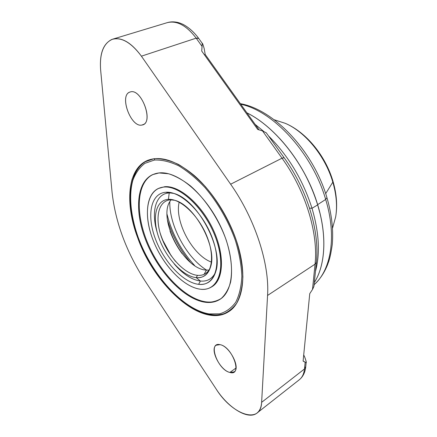 <?xml version="1.0" encoding="UTF-8"?>
<svg xmlns="http://www.w3.org/2000/svg" width="437" height="437" viewBox="0 0 437 437"><rect width="100%" height="100%" fill="white"/><g stroke="black" fill="none" stroke-linecap="round" stroke-linejoin="round"><path stroke-width="0.66" d="M313.984 285.793L316.366 262.435L315.05 264.161L316.366 262.435C319.889 231.676 307.244 189.658 284.034 157.61L282.029 158.194L284.126 157.741L266.286 132.821L262.517 130.914L257.721 129.45L201.725 51.047L202.265 43.378C202.5 43.099 203.134 44.814 204.166 48.534L205.21 54.488L204.166 48.534C203.036 44.569 202.386 42.842 202.211 43.339L202.091 46.437L196.175 38.156L198.54 38.177L198.737 38.456L196.175 38.156C186.49 25.466 176.854 20.293 167.262 22.648C176.854 20.293 186.49 25.466 196.175 38.156L141.408 56.176L230.638 184.212C255.197 219.041 269.673 264.156 267.564 295.45L261.626 402.346C260.894 425.01 232.205 414.811 216.26 389.181L145.341 281.379C126.561 252.373 115.466 222.684 112.069 192.313L100.641 70.029C99.472 54.128 103.148 43.957 111.67 39.521C120.994 36.621 130.909 42.171 141.408 56.176L230.638 184.212L282.029 158.194C305.616 190.772 318.486 233.642 315.05 264.161L267.564 295.45C269.673 264.156 255.197 219.041 230.638 184.212L282.029 158.194L262.517 130.914L257.721 129.45L201.725 51.047L202.091 46.437L196.175 38.156L141.408 56.176C131.4 42.651 121.819 36.981 112.67 39.172C103.4 43.044 99.39 53.33 100.641 70.029L112.069 192.313C115.466 222.684 126.561 252.373 145.341 281.379L216.26 389.181C228.327 408.011 248.254 420.383 257.049 413.014C259.786 410.835 261.31 407.279 261.626 402.346L304.48 368.965L305.163 362.24L303.103 361.104L309.746 293.675L312.504 289.436L315.05 264.161L267.564 295.45L261.626 402.346L304.48 368.965C303.95 373.832 302.224 377.426 299.318 379.742C302.224 377.426 303.95 373.832 304.48 368.965L305.163 362.24L303.103 361.104L309.746 293.675L312.504 289.436L315.05 264.161C318.486 233.642 305.616 190.772 282.029 158.194L262.517 130.914L266.352 132.875M142.025 125.02C154.245 123.666 141.741 87.935 130.286 91.956C118.7 94.485 130.81 128.101 142.025 125.02L142.883 124.769C153.884 121.562 141.146 88.012 130.286 91.956L129.915 92.076C118.869 95.37 131.045 128.063 142.025 125.02L143.675 124.359L142.025 125.02M229.878 372.439C242.967 376.53 232.511 346.656 220.013 344.656C207.455 341.537 217.686 369.926 229.878 372.439L234.09 371.909C240.924 368.069 229.523 345.962 220.013 344.656L216.233 345.197C209.394 348.988 220.21 370.527 229.878 372.439L236.024 368.03L229.878 372.439M137.682 237.777C151.644 275.556 182.803 310.505 209.525 315.11L220.215 315.055C226.754 313.171 232.227 309.243 236.646 303.278C240.284 296.171 242.366 287.36 242.89 276.839C242.42 265.538 240.246 253.438 236.362 240.541C229.381 221.062 218.495 202.102 205.494 186.757C196.574 177.318 187.571 169.873 178.482 164.432C169.605 160.286 161.439 158.374 153.988 158.702L144.336 162.067C138.961 166.169 134.886 171.888 132.111 179.219C127.697 194.962 129.975 216.26 137.682 237.777C154.676 286.24 202.424 328.995 228.633 311.685C243.387 302.77 247.746 273.83 236.362 240.541C227.999 215.72 211.77 190.8 194.268 175.537C175.761 160.33 160.079 155.337 147.209 160.559C127.238 169.168 124.818 203.893 137.682 237.777L138.097 237.57L137.682 237.777M303.71 354.959L304.655 356.876L303.71 354.959M205.21 54.488L259.065 129.86L205.21 54.488L204.369 54.751L205.21 54.488M306.118 362.628C306.632 363.076 306.146 361.164 304.655 356.876C305.993 360.596 306.501 362.437 306.184 362.41M314.056 285.257C314.208 285.776 313.69 287.169 312.504 289.436M305.747 366.556L304.48 368.965L305.747 366.556M317.633 204.647L325.674 199.452C336.987 236.45 331.033 270.137 314.094 284.716C331.033 270.137 336.987 236.45 325.674 199.452L317.633 204.647M325.663 193.635L332.819 182.163C336.457 194.733 337.408 206.297 335.671 216.861C337.408 206.297 336.457 194.733 332.819 182.163L325.663 193.635M240.749 104.225C273.262 110.982 312.422 153.321 325.674 199.452L326.952 197.699L325.674 199.452C312.422 153.321 273.262 110.982 240.749 104.225M274.939 120.006L285.279 123.327C305.321 131.843 325.363 156.271 332.819 182.163L332.923 181.093L332.819 182.163C325.363 156.271 305.321 131.843 285.279 123.327L274.939 120.006M312.002 208.285C302.967 180.044 288.458 155.9 268.465 135.863C288.458 155.9 302.967 180.044 312.002 208.285L309.571 208.154L312.002 208.285L317.661 204.887C327.253 236.1 325.259 265.461 314.312 282.559C325.259 265.461 327.253 236.1 317.661 204.887L312.002 208.285C319.136 232.599 320.288 253.613 315.459 271.333C320.288 253.613 319.136 232.599 312.002 208.285M263.571 131.286L255.186 124.43L263.571 131.286M246.932 112.877C276.031 127.211 306.02 165.459 317.661 204.887L317.661 204.887C306.02 165.459 276.031 127.211 246.932 112.877M317.661 204.882L319.955 213.251M279.647 138.436C297.056 157.506 309.724 179.64 317.644 204.833L317.694 204.849C327.291 236.084 325.286 265.461 314.312 282.575M179.17 202.151C174.379 221.483 192.695 255.481 211.481 262.113C192.695 255.481 174.379 221.483 179.17 202.151M190.324 262.276C179.809 249.642 172.167 235.456 167.398 219.724C172.167 235.456 179.809 249.642 190.324 262.276M194.651 265.543C181.202 250.756 172.003 233.68 167.049 214.316C172.003 233.68 181.202 250.756 194.651 265.543M169.807 201.823C169.163 225.426 186.533 257.666 206.597 270.11C186.533 257.666 169.163 225.426 169.807 201.823M169.217 192.941L165.902 192.258C150.705 193.247 146.597 215.124 155.168 238.269C163.553 261.43 182.999 282.586 198.595 284.334L200.408 281.04C191.614 279.795 182.846 274.043 174.09 263.779C182.846 274.043 191.614 279.795 200.408 281.04L198.595 284.334C182.999 282.586 163.553 261.43 155.168 238.269C146.597 215.124 150.705 193.247 165.902 192.258C180.945 190.865 204.068 213.589 212.966 239.886C222.083 266.171 214.299 286.464 198.595 284.334C207.236 285.132 212.999 280.756 215.883 271.208C223.553 248.287 197.36 199.671 173.997 193.465L165.902 192.258L169.217 192.941L168.425 199.365C155.463 199.993 151.759 218.522 159.084 238.378C166.24 258.245 182.988 276.337 196.218 277.637L200.408 281.04L196.218 277.637L197.491 275.343C184.693 274.141 168.48 256.688 161.581 237.482C154.523 218.292 158.183 200.414 170.73 199.818L168.425 199.365C155.463 199.993 151.759 218.522 159.084 238.378C166.24 258.245 182.988 276.337 196.218 277.637C209.547 279.259 215.905 261.883 208.187 239.755C200.659 217.621 181.257 198.393 168.425 199.365L169.217 192.941L172.812 193.099L169.217 192.941C155.572 193.536 150.847 211.923 157.211 232.457C150.847 211.923 155.572 193.536 169.217 192.941M170.73 199.818C158.183 200.414 154.523 218.292 161.581 237.482C168.48 256.688 184.693 274.141 197.491 275.343L196.218 277.637C203.407 278.211 208.22 274.556 210.65 266.663C217.342 247.134 194.907 205.488 174.915 200.337L170.73 199.818M175.554 261.413C168.545 252.766 163.362 243.141 159.991 232.539C163.362 243.141 168.545 252.766 175.554 261.413M204.09 274.343L206.422 270.099C183.092 269.46 156.337 216.386 171.157 199.807C156.337 216.386 183.092 269.46 206.422 270.099L204.09 274.343M182.256 253.821C177.078 246.845 173.003 239.274 170.026 231.113C173.003 239.274 177.078 246.845 182.256 253.821M162.264 239.29L171.162 255.803L162.264 239.29M154.605 158.626L154.458 160.035L144.953 163.312C139.654 167.333 135.634 172.948 132.897 180.153C128.533 195.623 130.761 216.594 138.349 237.799C152.092 275.02 182.819 309.445 209.099 313.913L209.957 314.635L210.508 314.482C217.511 315.612 223.717 314.569 229.13 311.352C223.509 314.689 217.118 315.782 209.957 314.635L209.099 313.913L219.614 313.837C226.033 311.963 231.408 308.085 235.74 302.207C239.307 295.204 241.344 286.53 241.847 276.189C241.371 265.073 239.225 253.181 235.406 240.514C228.546 221.384 217.85 202.763 205.09 187.681C196.328 178.4 187.484 171.08 178.547 165.716C169.824 161.624 161.794 159.734 154.458 160.035L144.953 163.312C139.654 167.333 135.634 172.948 132.897 180.153C128.533 195.623 130.761 216.594 138.349 237.799C152.092 275.02 182.819 309.445 209.099 313.913L219.614 313.837C226.033 311.963 231.408 308.085 235.74 302.207C239.307 295.204 241.344 286.53 241.847 276.189C241.371 265.073 239.225 253.181 235.406 240.514C228.546 221.384 217.85 202.763 205.09 187.681C196.328 178.4 187.484 171.08 178.547 165.716C169.824 161.624 161.794 159.734 154.458 160.035L154.605 158.626M159.041 172.943L168.606 173.768C175.592 176.013 182.824 180.017 190.297 185.78C205.199 198.649 218.8 219.15 226.268 240.257C231.271 256.006 232.719 270.661 230.605 282.144C228.589 289.147 225.459 294.593 221.215 298.476C216.457 301.393 211.033 302.639 204.948 302.218C182.934 298.974 156.539 269.738 144.904 237.979C133.045 206.275 137.901 175.27 159.041 172.943L152.579 174.653C135.667 182.584 134.432 213.546 146.979 243.256C159.418 273.021 184.217 299.154 204.948 302.218L205.603 301.809C184.944 298.777 160.237 272.846 147.777 243.229C135.208 213.66 136.268 182.732 152.939 174.494C136.268 182.732 135.208 213.66 147.777 243.229C160.237 272.846 184.944 298.777 205.603 301.809C211.066 302.573 215.911 301.716 220.144 299.236C215.911 301.716 211.066 302.573 205.603 301.809L204.948 302.218C210.558 303.005 215.512 302.082 219.811 299.449C234.554 290.742 235.98 258.48 220.538 226.208C205.243 193.881 177.182 170.67 159.041 172.943M158.615 188.363L164.765 186.703C179.416 185.332 201.479 204.226 213.223 229.687C225.093 255.11 223.695 280.352 211.683 286.863M158.26 188.527L164.765 186.703L158.26 188.527C145.133 194.842 144.117 219.319 154.239 242.994C164.257 266.707 184.141 287.224 200.326 289.207C217.773 291.747 226.656 269.367 216.517 239.984C206.608 210.59 180.7 185.283 164.05 187.041C147.231 188.342 142.866 212.682 152.344 238.192C161.614 263.724 182.994 287.098 200.326 289.207C204.478 289.693 208.149 288.983 211.35 287.071C223.127 280.275 224.263 254.995 212.344 229.715C200.545 204.396 178.618 185.692 164.05 187.041L164.765 186.703C179.339 185.343 201.266 204.024 213.054 229.327C224.962 254.585 223.81 279.86 212.021 286.667L211.35 287.071M215.534 272.404C212.295 278.801 207.253 281.685 200.408 281.04C207.253 281.685 212.295 278.801 215.534 272.404M210.279 267.876C207.564 273.333 203.298 275.823 197.491 275.343C203.298 275.823 207.564 273.333 210.279 267.876M209.023 270.093L206.422 270.099L209.023 270.093M306.151 362.584L305.692 367.113C305.075 372.553 302.95 376.765 299.318 379.742L257.049 413.014M202.249 43.361L198.54 38.177C193.946 32.054 188.833 27.482 183.201 24.456C180.727 23.308 178.646 22.582 176.958 22.287C173.582 21.615 170.348 21.735 167.262 22.648L112.67 39.172M305.944 362.628L303.114 361M332.541 228.103L335.671 216.861C337.539 205.751 336.665 193.962 333.043 181.497C325.658 155.96 306.342 132.253 285.279 123.327L274.174 119.754M314.094 284.716C319.769 279.604 324.232 272.994 327.493 264.893L328.777 261.359C330.061 257.508 331.224 251.876 332.267 244.463C333.513 230.015 331.765 214.512 327.029 197.956C313.711 151.644 274.343 109.638 240.35 103.667M317.694 204.849C306.053 165.399 276.026 127.14 246.9 112.833M147.755 160.324C126.664 170.741 125.621 208.067 140.353 243.322C155.064 278.686 184.196 310.112 209.782 314.607"/></g></svg>
